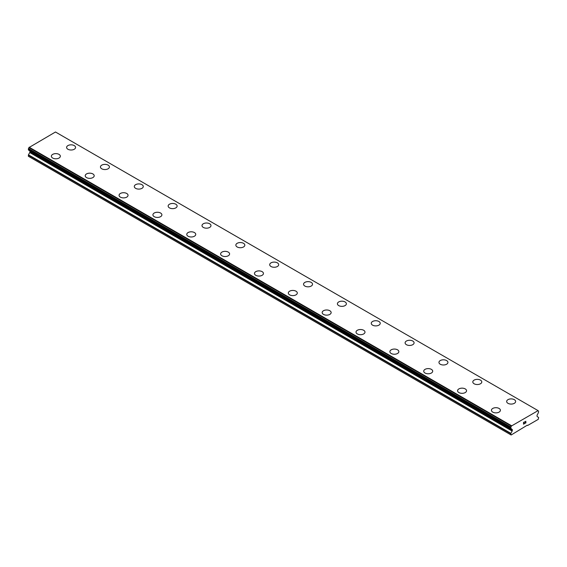 <?xml version="1.0" encoding="UTF-8"?>
<svg xmlns="http://www.w3.org/2000/svg" width="567" height="567" viewBox="0 0 567 567"><rect width="100%" height="100%" fill="white"/><g stroke="black" fill="none" stroke-linecap="round" stroke-linejoin="round"><path stroke-width="0.85" d="M74.263 145.599A4.486 2.594 180 0 1 75.574 147.427A4.486 2.594 180 0 1 72.803 149.816A4.486 2.594 180 0 1 67.912 149.249A4.486 2.594 180 0 1 66.601 147.42A4.486 2.594 180 0 1 69.372 145.032A4.486 2.594 180 0 1 74.263 145.599M66.601 147.42A4.486 2.594 180 0 1 69.372 145.024A4.486 2.594 180 0 1 74.263 145.584A4.486 2.594 180 0 1 75.574 147.42M100.451 166.967A4.486 2.594 180 0 1 103.222 164.579A4.486 2.594 180 0 1 108.113 165.139A4.486 2.594 180 0 1 109.424 166.967M108.113 165.132A4.486 2.594 180 0 1 109.424 166.96A4.486 2.594 180 0 1 106.653 169.356A4.486 2.594 180 0 1 101.762 168.796A4.486 2.594 180 0 1 100.451 166.96A4.486 2.594 180 0 1 103.222 164.572A4.486 2.594 180 0 1 108.113 165.132M141.963 184.686A4.486 2.594 180 0 1 143.274 186.508A4.486 2.594 180 0 1 140.503 188.903A4.486 2.594 180 0 1 135.612 188.336A4.486 2.594 180 0 1 134.301 186.508A4.486 2.594 180 0 1 137.072 184.119A4.486 2.594 180 0 1 141.963 184.686M134.301 186.508A4.486 2.594 180 0 1 137.072 184.112A4.486 2.594 180 0 1 141.963 184.672A4.486 2.594 180 0 1 143.274 186.508M168.151 206.055A4.486 2.594 180 0 1 170.922 203.666A4.486 2.594 180 0 1 175.813 204.226A4.486 2.594 180 0 1 177.124 206.055M175.813 204.219A4.486 2.594 180 0 1 177.124 206.048A4.486 2.594 180 0 1 174.36 208.443A4.486 2.594 180 0 1 169.462 207.883A4.486 2.594 180 0 1 168.151 206.048A4.486 2.594 180 0 1 170.922 203.652A4.486 2.594 180 0 1 175.813 204.219M209.662 223.774A4.486 2.594 180 0 1 210.981 225.595A4.486 2.594 180 0 1 208.209 227.984A4.486 2.594 180 0 1 203.319 227.424A4.486 2.594 180 0 1 202.001 225.595A4.486 2.594 180 0 1 204.779 223.207A4.486 2.594 180 0 1 209.662 223.774M202.001 225.595A4.486 2.594 180 0 1 204.772 223.2A4.486 2.594 180 0 1 209.662 223.759A4.486 2.594 180 0 1 210.981 225.595M235.851 245.142A4.486 2.594 180 0 1 238.629 242.754A4.486 2.594 180 0 1 243.512 243.314A4.486 2.594 180 0 1 244.831 245.142M243.512 243.307A4.486 2.594 180 0 1 244.831 245.135A4.486 2.594 180 0 1 242.059 247.531A4.486 2.594 180 0 1 237.169 246.971A4.486 2.594 180 0 1 235.851 245.135A4.486 2.594 180 0 1 238.622 242.74A4.486 2.594 180 0 1 243.512 243.307M277.362 262.861A4.486 2.594 180 0 1 278.68 264.683A4.486 2.594 180 0 1 275.909 267.071A4.486 2.594 180 0 1 271.019 266.511A4.486 2.594 180 0 1 269.701 264.683A4.486 2.594 180 0 1 272.479 262.294A4.486 2.594 180 0 1 277.362 262.861M269.701 264.683A4.486 2.594 180 0 1 272.472 262.287A4.486 2.594 180 0 1 277.362 262.847A4.486 2.594 180 0 1 278.68 264.683M303.551 284.23A4.486 2.594 180 0 1 306.329 281.842A4.486 2.594 180 0 1 311.212 282.401A4.486 2.594 180 0 1 312.53 284.23M311.212 282.394A4.486 2.594 180 0 1 312.53 284.223A4.486 2.594 180 0 1 309.759 286.618A4.486 2.594 180 0 1 304.869 286.059A4.486 2.594 180 0 1 303.551 284.223A4.486 2.594 180 0 1 306.322 281.827A4.486 2.594 180 0 1 311.212 282.394M337.408 303.77A4.486 2.594 180 0 1 340.172 301.375A4.486 2.594 180 0 1 345.069 301.935A4.486 2.594 180 0 1 346.38 303.77A4.486 2.594 180 0 1 343.609 306.159A4.486 2.594 180 0 1 338.719 305.599A4.486 2.594 180 0 1 337.408 303.77A4.486 2.594 180 0 1 340.179 301.382A4.486 2.594 180 0 1 345.069 301.942A4.486 2.594 180 0 1 346.38 303.77M371.257 323.318A4.486 2.594 180 0 1 374.029 320.929A4.486 2.594 180 0 1 378.919 321.489A4.486 2.594 180 0 1 380.23 323.318M378.919 321.482A4.486 2.594 180 0 1 380.23 323.31A4.486 2.594 180 0 1 377.459 325.706A4.486 2.594 180 0 1 372.569 325.146A4.486 2.594 180 0 1 371.257 323.31A4.486 2.594 180 0 1 374.029 320.915A4.486 2.594 180 0 1 378.919 321.482M405.107 342.858A4.486 2.594 180 0 1 407.879 340.462A4.486 2.594 180 0 1 412.769 341.022A4.486 2.594 180 0 1 414.08 342.858A4.486 2.594 180 0 1 411.309 345.246A4.486 2.594 180 0 1 406.419 344.686A4.486 2.594 180 0 1 405.107 342.858A4.486 2.594 180 0 1 407.879 340.469A4.486 2.594 180 0 1 412.769 341.029A4.486 2.594 180 0 1 414.08 342.858M438.957 362.405A4.486 2.594 180 0 1 441.728 360.01A4.486 2.594 180 0 1 446.619 360.577A4.486 2.594 180 0 1 447.93 362.405M446.619 360.562A4.486 2.594 180 0 1 447.93 362.398A4.486 2.594 180 0 1 445.159 364.794A4.486 2.594 180 0 1 440.268 364.234A4.486 2.594 180 0 1 438.957 362.398A4.486 2.594 180 0 1 441.728 360.002A4.486 2.594 180 0 1 446.619 360.562M472.807 381.938A4.486 2.594 180 0 1 475.578 379.55A4.486 2.594 180 0 1 480.469 380.11A4.486 2.594 180 0 1 481.787 381.945A4.486 2.594 180 0 1 479.016 384.334A4.486 2.594 180 0 1 474.125 383.774A4.486 2.594 180 0 1 472.807 381.938A4.486 2.594 180 0 1 475.585 379.557A4.486 2.594 180 0 1 480.469 380.117A4.486 2.594 180 0 1 481.787 381.938M506.657 401.493A4.486 2.594 180 0 1 509.435 399.097A4.486 2.594 180 0 1 514.319 399.664A4.486 2.594 180 0 1 515.637 401.493M514.319 399.65A4.486 2.594 180 0 1 515.637 401.486A4.486 2.594 180 0 1 512.866 403.881A4.486 2.594 180 0 1 507.975 403.314A4.486 2.594 180 0 1 506.657 401.486A4.486 2.594 180 0 1 509.428 399.09A4.486 2.594 180 0 1 514.319 399.65M59.025 154.394A4.486 2.594 180 0 1 60.343 156.216A4.486 2.594 180 0 1 57.572 158.604A4.486 2.594 180 0 1 52.681 158.044A4.486 2.594 180 0 1 51.363 156.216A4.486 2.594 180 0 1 54.141 153.827A4.486 2.594 180 0 1 59.025 154.394M51.363 156.216A4.486 2.594 180 0 1 54.134 153.82A4.486 2.594 180 0 1 59.025 154.38A4.486 2.594 180 0 1 60.343 156.216M85.213 175.756A4.486 2.594 180 0 1 87.984 173.36A4.486 2.594 180 0 1 92.875 173.927A4.486 2.594 180 0 1 94.193 175.763A4.486 2.594 180 0 1 91.422 178.151A4.486 2.594 180 0 1 86.531 177.591A4.486 2.594 180 0 1 85.213 175.756A4.486 2.594 180 0 1 87.991 173.374A4.486 2.594 180 0 1 92.875 173.934A4.486 2.594 180 0 1 94.193 175.756M126.732 193.482A4.486 2.594 180 0 1 128.043 195.303A4.486 2.594 180 0 1 125.272 197.692A4.486 2.594 180 0 1 120.381 197.132A4.486 2.594 180 0 1 119.07 195.303A4.486 2.594 180 0 1 121.841 192.915A4.486 2.594 180 0 1 126.732 193.482M119.07 195.303A4.486 2.594 180 0 1 121.841 192.908A4.486 2.594 180 0 1 126.732 193.467A4.486 2.594 180 0 1 128.043 195.303M152.92 214.843A4.486 2.594 180 0 1 155.691 212.448A4.486 2.594 180 0 1 160.581 213.015A4.486 2.594 180 0 1 161.893 214.85A4.486 2.594 180 0 1 159.121 217.239A4.486 2.594 180 0 1 154.231 216.679A4.486 2.594 180 0 1 152.92 214.843A4.486 2.594 180 0 1 155.691 212.462A4.486 2.594 180 0 1 160.581 213.022A4.486 2.594 180 0 1 161.893 214.843M194.431 232.562A4.486 2.594 180 0 1 195.743 234.391A4.486 2.594 180 0 1 192.971 236.779A4.486 2.594 180 0 1 188.081 236.219A4.486 2.594 180 0 1 186.77 234.391A4.486 2.594 180 0 1 189.541 232.002A4.486 2.594 180 0 1 194.431 232.562M186.77 234.391A4.486 2.594 180 0 1 189.541 231.995A4.486 2.594 180 0 1 194.431 232.555A4.486 2.594 180 0 1 195.743 234.391M220.62 253.931A4.486 2.594 180 0 1 223.391 251.535A4.486 2.594 180 0 1 228.281 252.102A4.486 2.594 180 0 1 229.592 253.938A4.486 2.594 180 0 1 226.828 256.327A4.486 2.594 180 0 1 221.931 255.767A4.486 2.594 180 0 1 220.62 253.931A4.486 2.594 180 0 1 223.391 251.55A4.486 2.594 180 0 1 228.281 252.109A4.486 2.594 180 0 1 229.592 253.931M262.131 271.65A4.486 2.594 180 0 1 263.449 273.478A4.486 2.594 180 0 1 260.678 275.867A4.486 2.594 180 0 1 255.788 275.307A4.486 2.594 180 0 1 254.47 273.478A4.486 2.594 180 0 1 257.248 271.09A4.486 2.594 180 0 1 262.131 271.65M254.47 273.478A4.486 2.594 180 0 1 257.241 271.083A4.486 2.594 180 0 1 262.131 271.643A4.486 2.594 180 0 1 263.449 273.478M288.32 293.019A4.486 2.594 180 0 1 291.091 290.623A4.486 2.594 180 0 1 295.981 291.183A4.486 2.594 180 0 1 297.299 293.026A4.486 2.594 180 0 1 294.528 295.414A4.486 2.594 180 0 1 289.638 294.847A4.486 2.594 180 0 1 288.32 293.019A4.486 2.594 180 0 1 291.098 290.63A4.486 2.594 180 0 1 295.981 291.197A4.486 2.594 180 0 1 297.299 293.019M329.831 310.737A4.486 2.594 180 0 1 331.149 312.566A4.486 2.594 180 0 1 328.378 314.954A4.486 2.594 180 0 1 323.488 314.394A4.486 2.594 180 0 1 322.169 312.559A4.486 2.594 180 0 1 324.948 310.177A4.486 2.594 180 0 1 329.831 310.737M322.169 312.559A4.486 2.594 180 0 1 324.941 310.17A4.486 2.594 180 0 1 329.831 310.73A4.486 2.594 180 0 1 331.149 312.559M356.019 332.106A4.486 2.594 180 0 1 358.791 329.71A4.486 2.594 180 0 1 363.681 330.27A4.486 2.594 180 0 1 364.999 332.113A4.486 2.594 180 0 1 362.228 334.502A4.486 2.594 180 0 1 357.338 333.935A4.486 2.594 180 0 1 356.019 332.106A4.486 2.594 180 0 1 358.798 329.718A4.486 2.594 180 0 1 363.681 330.285A4.486 2.594 180 0 1 364.999 332.106M397.538 349.825A4.486 2.594 180 0 1 398.849 351.653A4.486 2.594 180 0 1 396.078 354.042A4.486 2.594 180 0 1 391.187 353.482A4.486 2.594 180 0 1 389.876 351.646A4.486 2.594 180 0 1 392.647 349.265A4.486 2.594 180 0 1 397.538 349.825M389.876 351.646A4.486 2.594 180 0 1 392.64 349.258A4.486 2.594 180 0 1 397.538 349.818A4.486 2.594 180 0 1 398.849 351.646M423.726 371.194A4.486 2.594 180 0 1 426.497 368.798A4.486 2.594 180 0 1 431.388 369.358A4.486 2.594 180 0 1 432.699 371.201A4.486 2.594 180 0 1 429.928 373.589A4.486 2.594 180 0 1 425.037 373.022A4.486 2.594 180 0 1 423.726 371.194A4.486 2.594 180 0 1 426.497 368.805A4.486 2.594 180 0 1 431.388 369.372A4.486 2.594 180 0 1 432.699 371.194M465.238 388.912A4.486 2.594 180 0 1 466.549 390.741A4.486 2.594 180 0 1 463.778 393.129A4.486 2.594 180 0 1 458.887 392.57A4.486 2.594 180 0 1 457.576 390.734A4.486 2.594 180 0 1 460.347 388.352A4.486 2.594 180 0 1 465.238 388.912M457.576 390.734A4.486 2.594 180 0 1 460.347 388.345A4.486 2.594 180 0 1 465.238 388.905A4.486 2.594 180 0 1 466.549 390.734M491.426 410.281A4.486 2.594 180 0 1 494.197 407.886A4.486 2.594 180 0 1 499.088 408.446A4.486 2.594 180 0 1 500.399 410.281A4.486 2.594 180 0 1 497.628 412.677A4.486 2.594 180 0 1 492.737 412.11A4.486 2.594 180 0 1 491.426 410.281A4.486 2.594 180 0 1 494.197 407.893A4.486 2.594 180 0 1 499.088 408.46A4.486 2.594 180 0 1 500.399 410.281M523.632 422.479L523.632 423.195L523.632 422.479L524.425 422.018L523.632 422.479M523.632 423.195L524.064 422.947M524.064 423.06L523.632 423.308L524.064 423.06M523.632 423.308L523.632 424.024L523.632 423.308M523.632 424.024L524.425 423.57M523.532 424.201L524.425 423.684L523.532 424.201L523.532 422.422L524.425 421.905M525.042 421.997L525.864 421.246M525.864 421.763L525.652 422.224L525.864 421.763M525.652 422.224L525.17 423.138L525.644 422.224M525.17 423.138L526.006 422.649M524.957 423.379L526.006 422.769L524.95 423.379L525.836 421.6L525.212 421.642L525.765 421.324M512.136 431.048A0.957 0.553 -60 0 0 512.334 430.381L512.334 429.821A0.957 0.553 -60 0 0 512.136 429.382L511.328 428.85A1.198 0.687 -60 0 0 511.101 428.517A1.198 0.687 -60 0 0 510.867 428.461L510.874 427.008A1.198 0.687 -60 0 0 511.342 426.065L538.033 410.657A1.198 0.687 -60 0 0 538.26 411.004A1.198 0.687 -60 0 0 538.501 411.054L538.508 412.507A1.198 0.687 -60 0 0 538.048 413.421L537.24 414.881A0.957 0.553 -60 0 0 537.041 415.554L537.041 416.114A0.957 0.553 -60 0 0 537.24 416.554L538.65 417.525L538.225 419.367L527.65 425.477L527.225 425.229L511.143 435.002L510.725 433.649L512.136 431.048L29.76 152.551L28.449 154.819L28.35 156.265L510.725 434.761M29.782 150.9A0.957 0.553 -60 0 1 29.959 151.325L29.959 151.885A0.957 0.553 -60 0 1 29.76 152.551M28.91 150.227A1.198 0.687 -60 0 1 28.952 150.354L511.377 428.943M537.856 410.494L55.481 131.998L28.967 147.569A1.198 0.687 -60 0 1 28.499 148.511L28.421 149.95L510.747 428.39M511.519 425.704L29.144 147.207M511.328 428.85L28.952 150.354M511.413 428.964L29.023 150.461M538.501 411.054L538.09 410.82M511.413 425.881L29.037 147.392M511.342 426.065L28.967 147.569M510.874 427.008L28.499 148.511M510.725 427.362L28.35 148.866M510.725 428.276L28.35 149.78M512.334 429.821L29.959 151.325M512.334 430.381L29.959 151.885M510.824 433.316L28.449 154.819M510.725 433.649L28.35 155.152M538.579 411.075L538.069 410.784M510.796 428.446L28.421 149.95"/></g></svg>
